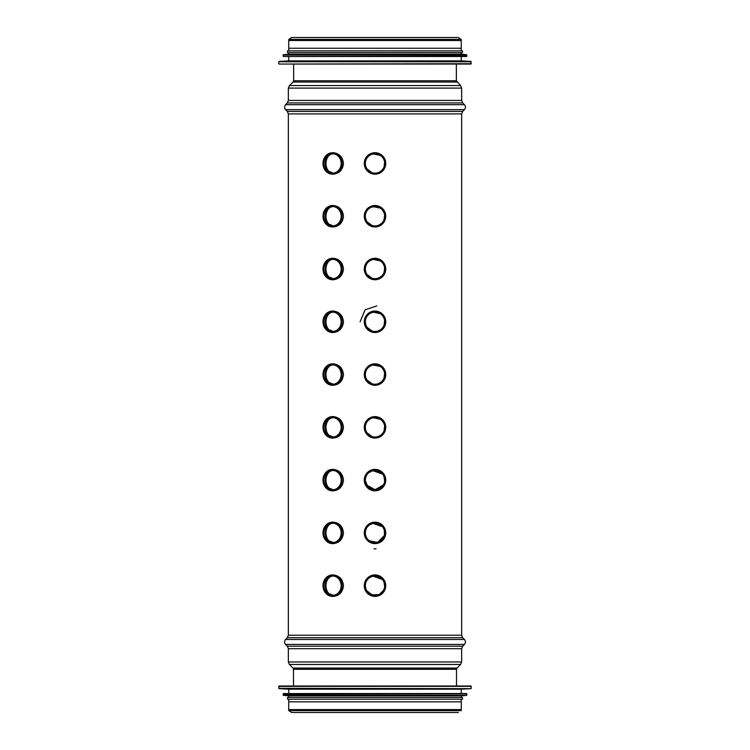 <?xml version="1.0" encoding="UTF-8"?>
<svg xmlns="http://www.w3.org/2000/svg" width="750" height="750" viewBox="0 0 750 750"><rect width="100%" height="100%" fill="white"/><g stroke="black" fill="none" stroke-linecap="round" stroke-linejoin="round"><path stroke-width="1.12" d="M332.916 153.787C328.087 154.547 325.547 157.772 325.284 163.463C325.556 169.162 328.106 172.387 332.925 173.128M360.094 321.788L365.128 309.797L376.819 305.897M376.097 548.85L374.016 548.859M341.175 163.463A9.675 8.625 90 0 1 332.55 173.138A9.675 8.625 90 0 1 323.934 163.463A9.675 8.625 90 0 1 332.55 153.787A9.675 8.625 90 0 1 341.175 163.463M332.916 576C328.087 576.759 325.547 579.975 325.284 585.666C325.556 591.366 328.097 594.591 332.925 595.331M341.175 585.666A9.675 8.625 90 0 1 332.55 595.341A9.675 8.625 90 0 1 323.934 585.666A9.675 8.625 90 0 1 332.55 575.991A9.675 8.625 90 0 1 341.175 585.666M332.916 206.569C328.087 207.328 325.547 210.544 325.284 216.234C325.556 221.934 328.106 225.159 332.925 225.9M341.175 216.234A9.675 8.625 90 0 1 332.55 225.909A9.675 8.625 90 0 1 323.934 216.234A9.675 8.625 90 0 1 332.55 206.559A9.675 8.625 90 0 1 341.175 216.234M332.916 523.219C328.087 523.978 325.547 527.203 325.284 532.884C325.556 538.594 328.097 541.809 332.925 542.55M341.175 532.884A9.675 8.625 90 0 1 332.55 542.559A9.675 8.625 90 0 1 323.934 532.884A9.675 8.625 90 0 1 332.55 523.209A9.675 8.625 90 0 1 341.175 532.884M332.916 259.341C328.087 260.1 325.547 263.325 325.284 269.006C325.556 274.716 328.106 277.931 332.925 278.672M341.175 269.006A9.675 8.625 90 0 1 332.55 278.681A9.675 8.625 90 0 1 323.934 269.006A9.675 8.625 90 0 1 332.55 259.331A9.675 8.625 90 0 1 341.175 269.006M332.934 470.447C328.097 471.197 325.547 474.422 325.284 480.113C325.556 485.813 328.106 489.037 332.925 489.778M341.175 480.113A9.675 8.625 90 0 1 332.55 489.788A9.675 8.625 90 0 1 323.934 480.113A9.675 8.625 90 0 1 332.55 470.438A9.675 8.625 90 0 1 341.175 480.113M332.916 312.122C328.087 312.872 325.547 316.097 325.284 321.788C325.556 327.488 328.106 330.712 332.925 331.453M341.175 321.788A9.675 8.625 90 0 1 332.55 331.462A9.675 8.625 90 0 1 323.934 321.788A9.675 8.625 90 0 1 332.55 312.113A9.675 8.625 90 0 1 341.175 321.788M332.934 417.675C328.097 418.425 325.547 421.641 325.284 427.341C325.556 433.041 328.106 436.256 332.925 437.006M341.175 427.341A9.675 8.625 90 0 1 332.55 437.016A9.675 8.625 90 0 1 323.934 427.341A9.675 8.625 90 0 1 332.55 417.666A9.675 8.625 90 0 1 341.175 427.341M332.55 152.728L333.3 152.728C339.309 153.394 342.703 156.966 343.472 163.463C342.684 169.969 339.291 173.55 333.281 174.188L332.55 174.188A10.734 9.562 90 0 1 322.987 163.463A10.734 9.562 90 0 1 332.55 152.728A10.734 9.562 90 0 1 342.113 163.463A10.734 9.562 90 0 1 332.55 174.188M456.366 64.059L456.366 80.775L460.566 85.566L461.644 88.097L461.644 100.425L462.675 102.919L464.428 104.672C465.797 106.331 465.797 107.991 464.428 109.65L462.675 111.413L461.644 113.897L461.644 635.222L288.356 635.222L287.325 637.706L285.572 639.469C284.203 641.128 284.203 642.788 285.572 644.447L464.428 644.447L462.675 646.2L287.325 646.2L288.356 648.694L288.356 661.969L289.387 664.462L460.613 664.462L457.022 668.053L292.978 668.053L293.494 669.291L293.494 686.006M332.55 574.931L333.281 574.941C339.309 575.588 342.703 579.159 343.472 585.666C342.684 592.181 339.291 595.763 333.272 596.391L332.55 596.391A10.734 9.562 90 0 1 322.987 585.666A10.734 9.562 90 0 1 332.55 574.931A10.734 9.562 90 0 1 342.113 585.666A10.734 9.562 90 0 1 332.55 596.391M332.55 205.5L333.272 205.5C339.309 206.166 342.703 209.747 343.472 216.234C342.694 222.741 339.3 226.312 333.3 226.959L332.55 226.969A10.734 9.562 90 0 1 322.987 216.234A10.734 9.562 90 0 1 332.55 205.5A10.734 9.562 90 0 1 342.113 216.234A10.734 9.562 90 0 1 332.55 226.969M342.113 216.234A10.734 9.562 90 0 1 327.769 225.525A10.734 9.562 90 0 1 327.769 206.944A10.734 9.562 90 0 1 342.113 216.234M332.55 522.159L333.281 522.159C339.309 522.816 342.703 526.388 343.472 532.884C342.684 539.409 339.291 542.981 333.272 543.619L332.55 543.619A10.734 9.562 90 0 1 322.987 532.884A10.734 9.562 90 0 1 332.55 522.159A10.734 9.562 90 0 1 342.113 532.884A10.734 9.562 90 0 1 332.55 543.619M332.55 258.281L333.3 258.281C339.309 258.947 342.703 262.519 343.472 269.006C342.694 275.512 339.3 279.094 333.3 279.741L332.55 279.741A10.734 9.562 90 0 1 322.987 269.006A10.734 9.562 90 0 1 332.55 258.281A10.734 9.562 90 0 1 342.113 269.006A10.734 9.562 90 0 1 332.55 279.741M333.272 469.387L333.291 469.387C339.309 470.044 342.703 473.616 343.472 480.113C342.684 486.628 339.291 490.209 333.272 490.847L332.55 490.847A10.734 9.562 90 0 1 322.987 480.113A10.734 9.562 90 0 1 332.55 469.378A10.734 9.562 90 0 1 342.113 480.113A10.734 9.562 90 0 1 332.55 490.847M332.55 311.053L333.291 311.062C339.309 311.719 342.703 315.291 343.472 321.788C342.694 328.294 339.3 331.866 333.3 332.512L332.55 332.512A10.734 9.562 90 0 1 322.987 321.788A10.734 9.562 90 0 1 332.55 311.053A10.734 9.562 90 0 1 342.113 321.788A10.734 9.562 90 0 1 332.55 332.512M332.55 416.606L333.291 416.606C339.309 417.262 342.703 420.844 343.472 427.341C342.694 433.847 339.3 437.419 333.291 438.066L332.55 438.066A10.734 9.562 90 0 1 322.987 427.341A10.734 9.562 90 0 1 332.55 416.606A10.734 9.562 90 0 1 342.113 427.341A10.734 9.562 90 0 1 332.55 438.066M332.916 364.894C328.087 365.653 325.547 368.878 325.284 374.559C325.556 380.259 328.106 383.484 332.925 384.225M341.175 374.559A9.675 8.625 90 0 1 332.55 384.234A9.675 8.625 90 0 1 323.934 374.559A9.675 8.625 90 0 1 332.55 364.884A9.675 8.625 90 0 1 341.175 374.559M332.55 363.834L333.291 363.834C339.309 364.491 342.703 368.072 343.472 374.559C342.694 381.066 339.3 384.647 333.291 385.284L332.55 385.294A10.734 9.562 90 0 1 322.987 374.559A10.734 9.562 90 0 1 332.55 363.834A10.734 9.562 90 0 1 342.113 374.559A10.734 9.562 90 0 1 332.55 385.294M365.419 164.794L365.878 166.678M367.022 168.928L371.916 172.631M384.122 166.688L384.619 162.431M383.184 158.297L382.181 156.975M380.212 155.306L373.472 153.9M365.841 160.341L365.438 162.009M384.675 163.463A9.675 9.675 0 0 1 375 173.138A9.675 9.675 0 0 1 365.325 163.463A9.675 9.675 0 0 1 375 153.787A9.675 9.675 0 0 1 384.675 163.463M365.381 586.669L366.019 589.266M366.759 590.737L371.981 594.853L378.637 594.628M379.584 594.188L383.428 590.419M384.647 586.416L383.991 582.094L384.647 586.425M382.453 579.497L373.106 576.178M371.747 576.553L369.572 577.65M365.944 582.272L365.391 584.531M384.675 585.666A9.675 9.675 0 0 1 375 595.341A9.675 9.675 0 0 1 365.325 585.666A9.675 9.675 0 0 1 375 575.991A9.675 9.675 0 0 1 384.675 585.666M365.419 217.556L365.878 219.469M367.022 221.7L371.925 225.412M378.591 225.216L380.878 223.922M384.113 219.478L384.619 215.213L384.122 219.459M383.203 211.097L382.162 209.738M380.222 208.088L373.472 206.681M371.119 207.375L370.416 207.713M365.85 213.094L365.428 214.809M384.675 216.234A9.675 9.675 0 0 1 375 225.909A9.675 9.675 0 0 1 365.325 216.234A9.675 9.675 0 0 1 375 206.559A9.675 9.675 0 0 1 384.675 216.234M365.447 534.441L365.784 535.828M369.459 540.825L376.978 542.362M378.056 542.072L384.3 535.538M384.459 534.928L384.375 530.494M382.453 526.716L373.078 523.406M371.653 523.809L369.628 524.841M365.859 529.706L365.447 531.356M384.675 532.884A9.675 9.675 0 0 1 375 542.559A9.675 9.675 0 0 1 365.325 532.884A9.675 9.675 0 0 1 375 523.209A9.675 9.675 0 0 1 384.675 532.884M365.409 270.309L365.887 272.25M367.013 274.472L371.944 278.184M378.572 277.997L380.897 276.684M384.113 272.259L384.619 267.984L384.113 272.269M383.212 263.897L382.144 262.491M380.231 260.869L373.472 259.453M371.166 260.128L370.369 260.512M365.859 265.837L365.428 267.609M384.675 269.006A9.675 9.675 0 0 1 375 278.681A9.675 9.675 0 0 1 365.325 269.006A9.675 9.675 0 0 1 375 259.331A9.675 9.675 0 0 1 384.675 269.006M365.381 481.134L366.056 483.797M366.675 485.034L375.113 489.788L383.438 484.847L378.956 488.944L373.003 489.581L367.791 486.562L365.344 480.788M384.647 480.9L383.972 476.494M382.566 474.084L372.825 470.681M372.113 470.878L369.459 472.181M365.925 476.766L365.4 478.931M384.675 480.113A9.675 9.675 0 0 1 375 489.788A9.675 9.675 0 0 1 365.325 480.113A9.675 9.675 0 0 1 375 470.438A9.675 9.675 0 0 1 384.675 480.113M365.409 323.062L365.887 325.041M367.013 327.253L371.953 330.966M384.113 325.041L384.619 320.756M383.231 316.706L382.125 315.234M380.241 313.659L373.481 312.234M371.203 312.891L370.322 313.312M365.869 318.581L365.419 320.409M384.675 321.788A9.675 9.675 0 0 1 375 331.462A9.675 9.675 0 0 1 365.325 321.788A9.675 9.675 0 0 1 375 312.113A9.675 9.675 0 0 1 384.675 321.788M367.013 432.797L371.991 436.528M384.619 426.309L384.113 430.594L384.619 426.3M383.278 422.325L382.069 420.731M380.269 419.222L373.481 417.778M371.278 418.406L370.219 418.922M384.675 427.341A9.675 9.675 0 0 1 375 437.016A9.675 9.675 0 0 1 365.325 427.341A9.675 9.675 0 0 1 375 417.666A9.675 9.675 0 0 1 384.675 427.341M367.397 171.028L366.516 170.025L367.378 171.019M385.734 163.463A10.734 10.734 0 0 1 369.637 172.753A10.734 10.734 0 0 1 369.637 154.162A10.734 10.734 0 0 1 385.734 163.463M366.619 592.369L364.659 588.525M385.734 585.666A10.734 10.734 0 0 1 369.637 594.956A10.734 10.734 0 0 1 369.637 576.366A10.734 10.734 0 0 1 385.734 585.666M367.294 223.697L366.628 222.947M364.491 218.419L364.387 217.809M385.734 216.234A10.734 10.734 0 0 1 369.637 225.525A10.734 10.734 0 0 1 369.637 206.944A10.734 10.734 0 0 1 385.734 216.234M365.841 538.472L364.312 533.888L365.841 538.481M365.119 528.703L366.056 526.959M385.734 532.884A10.734 10.734 0 0 1 369.637 542.184A10.734 10.734 0 0 1 369.637 523.594A10.734 10.734 0 0 1 385.734 532.884M374.072 279.703L371.512 279.159M367.341 276.525L366.572 275.653M364.528 271.341L364.369 270.459M385.734 269.006A10.734 10.734 0 0 1 369.637 278.306A10.734 10.734 0 0 1 369.637 259.716A10.734 10.734 0 0 1 385.734 269.006M365.831 485.691L364.322 481.144L365.822 485.672M385.734 480.113A10.734 10.734 0 0 1 369.637 489.403A10.734 10.734 0 0 1 369.637 470.822A10.734 10.734 0 0 1 385.734 480.113M374.109 332.475L371.484 331.922M367.387 329.344L366.516 328.35M364.556 324.253L364.35 323.137M365.334 317.128L365.738 316.378M385.734 321.788A10.734 10.734 0 0 1 369.637 331.078A10.734 10.734 0 0 1 369.637 312.497A10.734 10.734 0 0 1 385.734 321.788M374.175 438.038L371.616 437.522M367.509 435.019L366.337 433.669M365.138 423.122L366.028 421.444L365.138 423.113M385.734 427.341A10.734 10.734 0 0 1 369.637 436.631A10.734 10.734 0 0 1 369.637 418.041A10.734 10.734 0 0 1 385.734 427.341M365.409 375.816L365.897 377.831M367.013 380.025L371.972 383.747M378.534 383.569L380.934 382.209M384.103 377.831L384.619 373.528M383.25 369.506L382.097 367.987M373.191 365.053L380.231 366.422L373.481 365.006M365.878 371.325L365.419 373.219M384.675 374.559A9.675 9.675 0 0 1 375 384.234A9.675 9.675 0 0 1 365.325 374.559A9.675 9.675 0 0 1 375 364.884A9.675 9.675 0 0 1 384.675 374.559M365.166 370.275L365.972 368.766L365.166 370.266M385.734 374.559A10.734 10.734 0 0 1 369.637 383.85A10.734 10.734 0 0 1 369.637 365.269A10.734 10.734 0 0 1 385.734 374.559M457.022 668.053L456.506 669.291L456.506 686.006M462.675 646.2L461.644 648.694L461.644 661.969L460.613 664.462M461.644 635.222L462.675 637.706L464.428 639.469C465.797 641.128 465.797 642.788 464.428 644.447M288.712 709.575L288.712 701.841L461.288 701.841L461.288 709.575L288.712 709.575L288.759 710.081M288.9 39.431L291.703 37.5L458.297 37.5L461.1 39.431M288.759 40.491L288.759 39.431L461.241 39.431L461.288 48.234L288.712 48.234L288.712 40.491L461.288 40.491M458.953 686.006L291.047 686.006M471.272 688.312L470.916 686.006L279.084 686.006L278.728 688.312L470.934 688.659L278.728 688.312M470.934 688.659L461.241 689.175L288.759 689.175L279.066 688.659M461.241 689.175L461.241 693.572M466.875 695.006L466.519 693.572L283.481 693.572L283.125 695.006L466.556 695.363L283.125 695.006M466.556 695.363L461.241 695.859L288.759 695.859L283.444 695.363M461.241 695.859L461.241 697.444M462.478 697.444L287.522 697.444L287.522 699.197L462.478 699.197L462.478 697.444M461.241 710.081L461.241 710.634L288.759 710.634L288.759 709.575M461.241 699.197L461.241 701.841M291.047 64.059L470.916 64.059L470.934 61.406L461.241 60.9L461.241 56.503M470.934 61.406L279.066 61.406L288.759 60.9L461.241 60.9M288.759 60.9L288.759 56.503L283.481 56.503L466.519 56.503L466.556 54.712L461.241 54.216L461.241 52.631M466.556 54.712L283.444 54.712L288.759 54.216L461.241 54.216M288.759 54.216L288.759 52.631L287.522 52.631L462.478 52.631L462.478 50.869L287.522 50.869L287.522 52.631M288.759 48.234L288.759 50.869L461.241 50.869L461.241 48.234M461.644 113.897L288.356 113.897L288.356 635.222M456.506 669.291L293.494 669.291M461.644 661.969L288.356 661.969M461.644 648.694L288.356 648.694M464.428 639.469L285.572 639.469M462.675 637.706L287.325 637.706M462.675 111.413L287.325 111.413L288.356 113.897M464.428 109.65L285.572 109.65L287.325 111.413M464.428 104.672L285.572 104.672C283.322 108.028 285.863 110.072 285.572 109.65M462.675 102.919L287.325 102.919L285.572 104.672M461.644 100.425L288.356 100.425L287.325 102.919M461.644 88.097L288.356 88.097L288.356 100.425M460.566 85.566L289.434 85.566L288.356 88.097M456.9 82.041L293.1 82.041L289.434 85.566M456.366 80.775L293.634 80.775L293.1 82.041M471.272 686.362L278.728 686.362M466.875 693.919L283.125 693.919M279.084 64.059L471.272 63.712M278.728 63.712L278.728 61.762L471.272 61.762M283.481 56.503L466.875 56.147M283.125 56.147L283.125 55.059L466.875 55.059M333.337 173.128L328.969 171.375C327.084 169.556 326.081 166.912 325.969 163.463C326.212 155.25 331.997 153.272 333.337 153.787M333.309 595.341L328.959 593.578C327.084 591.759 326.081 589.116 325.969 585.666C326.212 577.463 331.978 575.484 333.309 575.991M333.309 225.909L328.969 224.147C327.084 222.328 326.081 219.694 325.969 216.234C326.4 207.675 331.931 206.203 333.319 206.559M333.309 542.559L328.959 540.806C327.084 538.978 326.081 536.344 325.969 532.884C326.212 524.691 331.978 522.703 333.319 523.209M333.328 278.681L328.969 276.919C327.084 275.1 326.081 272.466 325.969 269.006C326.203 260.812 331.988 258.825 333.337 259.331M333.337 489.788L328.969 488.025C327.084 486.206 326.091 483.562 325.969 480.113C326.203 471.919 331.997 469.922 333.347 470.438M333.328 331.462L328.969 329.7C327.084 327.881 326.081 325.238 325.969 321.788C326.203 313.584 331.988 311.597 333.337 312.113M333.347 437.016L328.969 435.253C327.084 433.425 326.091 430.791 325.969 427.341C326.203 419.147 331.997 417.141 333.356 417.666M332.55 469.378L333.272 469.378M333.328 384.234L328.969 382.472C327.084 380.653 326.081 378.019 325.969 374.559C326.203 366.366 331.988 364.378 333.328 364.884M365.4 162.225L365.794 160.491M373.153 153.966L380.287 155.353M382.509 157.359L383.428 158.7M384.6 162.272L384.094 166.762M372.131 172.697L369.056 171.094L366.984 168.872M365.897 166.725L365.409 164.756M365.353 584.869L365.916 582.337M369.347 577.809L371.906 576.497M373.069 576.188L377.109 576.225L382.556 579.619M383.438 590.391L379.669 594.141M378.272 594.769L372.938 595.116L367.828 592.153L366.797 590.803M366.112 589.491L365.344 586.256M365.409 214.987L365.822 213.178M371.756 207.122L375.188 206.559L380.231 208.097M382.2 209.766L383.25 211.181M380.887 223.912L378.534 225.244M372.169 225.488L367.528 222.375M366.103 220.031L365.409 217.528M365.438 531.431L365.738 530.091M369.403 524.991L371.803 523.753M372.975 523.425L380.175 524.719L382.228 526.462M384.441 530.766L384.403 535.172M383.953 536.55L382.322 539.203L377.578 542.212M377.119 542.325L369.591 540.909L368.278 539.841M365.625 535.284L365.512 534.797M365.419 267.647L365.869 265.8M370.162 260.625L370.997 260.203M373.303 259.481L376.856 259.519L380.391 260.981M382.238 262.584L383.25 263.944M380.897 276.675L378.656 277.969M372.103 278.241L367.191 274.716M365.831 272.109L365.363 269.897M365.363 479.269L365.887 476.869M369.178 472.387L372.966 470.653L380.944 472.481L382.35 473.822M383.981 476.503L384.637 480.928M365.391 320.634L365.841 318.675M370.359 313.294L371.278 312.853M373.406 312.244L376.997 312.319L380.306 313.697M382.078 315.188L383.316 316.847M384.6 320.597L384.122 325.003M372.113 331.022L367.172 327.469M365.85 324.938L365.372 322.697M370.031 419.034L371.081 418.491M373.331 417.806L376.828 417.834L380.419 419.325M382.2 420.872L383.316 422.391M372.244 436.613L367.575 433.547M365.241 528.431L366.075 526.931M374.156 279.713L371.419 279.131M364.613 271.697L364.378 270.516M374.203 332.484L371.428 331.903M364.584 324.366L364.369 323.231M374.447 438.056L371.663 437.531M367.359 434.869L366.75 434.194M365.381 373.472L365.85 371.409M382.059 367.941L383.334 369.656M384.6 373.331L384.066 377.925M380.841 382.275L378.366 383.634M372.094 383.784L367.162 380.241M365.831 377.634L365.372 375.478M292.978 668.053L289.387 664.462M287.325 646.2L285.572 644.447M293.634 64.059L293.634 80.775M288.909 710.634L291.628 712.5L458.372 712.5M288.759 689.175L288.759 693.572M288.759 695.859L288.759 697.444M288.759 699.197L288.759 701.841"/></g></svg>
